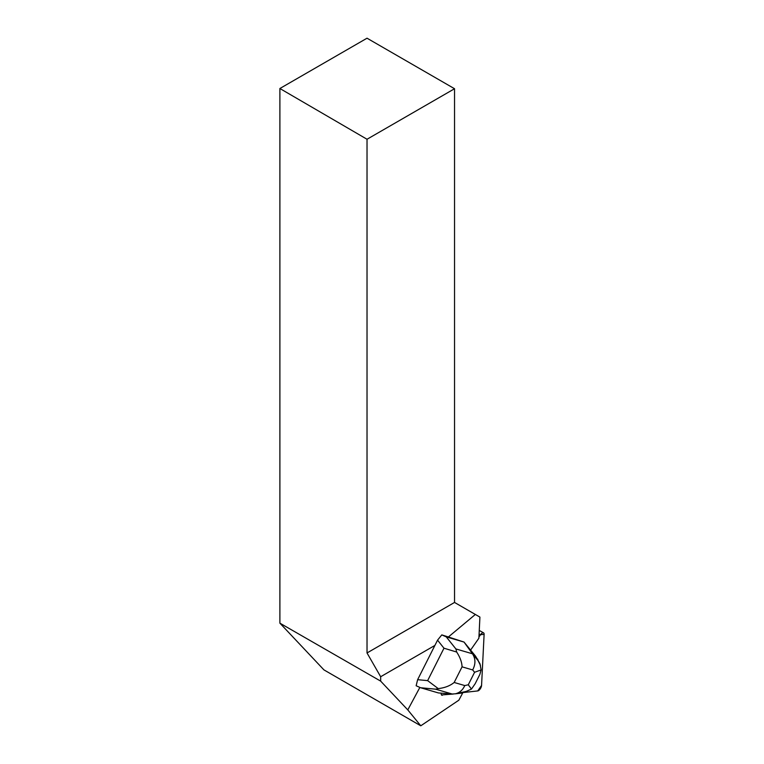 <?xml version="1.0" encoding="UTF-8"?>
<svg xmlns="http://www.w3.org/2000/svg" width="764" height="764" viewBox="0 0 764 764"><rect width="100%" height="100%" fill="white"/><g stroke="black" fill="none" stroke-linecap="round" stroke-linejoin="round"><path stroke-width="1.15" d="M453.281 694.046L441.487 694.934M480.508 634.731L484.109 634.33L481.568 685.423L477.72 690.933L458.897 693.024L477.72 690.933A3.954 1.786 119.5 0 0 481.568 685.423L484.109 634.33A3.954 1.786 119.5 0 0 483.574 632.859A3.954 1.786 119.5 0 0 480.508 634.731L478.933 636.985L480.508 634.731L479.085 633.919M434.897 645.427L380.663 676.732L380.663 681.125L279.891 623.157L323.936 669.885L420.783 725.8L407.785 709.899L380.663 681.125M407.785 709.899L419.847 687.466M420.783 725.8L458.849 700.196L462.688 692.996L455.287 693.827M442.318 695.259A3.954 1.786 -60.5 0 1 441.745 695.164A3.954 1.786 -60.5 0 1 441.267 693.158M448.392 636.975L441.793 634.894L446.272 636.889L464.034 642.066L448.392 636.975L475.351 614.457L479.916 617.092L478.875 638.236L470.586 650.088M475.351 614.457L454.542 602.443L454.542 88.729L367.026 139.258L367.026 652.962L454.542 602.443M367.026 652.962L380.663 676.732M367.026 139.258L279.891 88.509L279.891 623.157M279.891 88.509L367.026 38.2L454.542 88.729M462.688 692.996L462.163 692.661M435.595 689.176L420.62 687.743L438.383 692.929L452.183 694.018L435.595 689.176L438.24 688.603C444.705 687.886 450.015 685.843 454.179 682.472L464.779 685.566C462.774 689.987 459.67 692.728 455.468 693.779L452.183 694.018M420.62 687.743L416.141 685.757L417.621 679.683L427.63 680.629L438.24 688.603M480.451 665.368L478.121 660.688L472.477 653.783C475.676 658.749 475.733 664.136 472.658 669.933L462.058 666.838C461.905 662.264 460.119 657.326 456.681 652.036L455.888 648.942L472.477 653.783L464.034 642.066L475.561 656.171L479.973 663.763L481.11 669.933L479.859 674.421M456.681 652.036L443.979 648.206L437.552 640.156L417.621 679.683M437.552 640.156L441.793 634.894M475.151 683.751L471.455 689.08L466.202 691.42L455.554 693.76M471.455 689.08L468.275 684.792L474.587 672.282L481.11 669.933M464.779 685.566L468.275 684.792M474.587 672.282L472.658 669.933M462.058 666.838L454.179 682.472M427.63 680.629L443.979 648.206M446.272 636.889L455.888 648.942M478.121 660.688L477.643 659.084M479.257 630.424L483.574 632.859M475.103 683.847L479.887 674.354"/></g></svg>
